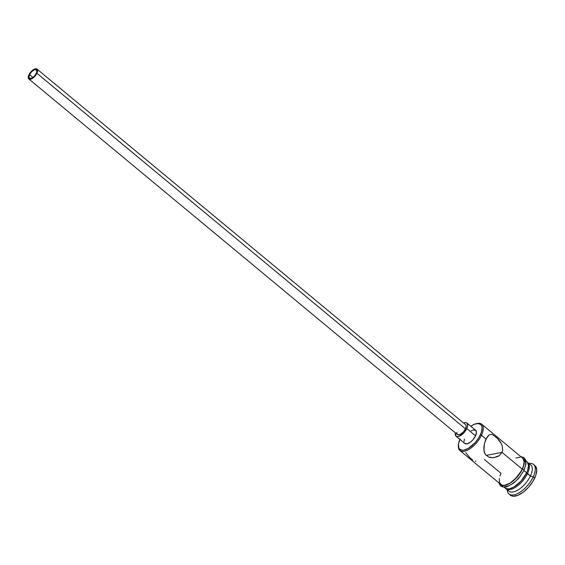 <?xml version="1.0" encoding="UTF-8"?>
<svg xmlns="http://www.w3.org/2000/svg" width="565" height="565" viewBox="0 0 565 565"><rect width="100%" height="100%" fill="white"/><g stroke="black" fill="none" stroke-linecap="round" stroke-linejoin="round"><path stroke-width="0.85" d="M458.385 445.05L458.342 445.969A17.084 7.889 -50.3 0 0 467.191 450.319A17.084 7.889 -50.3 0 0 481.458 435.297L480.342 434.916A16.23 7.493 129.7 0 1 466.789 449.189A16.23 7.493 129.7 0 1 458.385 445.05A16.23 7.493 129.7 0 1 459.875 439.386M29.599 74.679A5.339 2.465 129.7 0 1 36.337 69.919A5.339 2.465 129.7 0 1 36.252 73.386L34.564 75.915L32.318 77.808L30.277 78.422L29.387 78.005L29.027 76.988L29.599 74.679L31.294 72.151L33.54 70.258L34.966 69.679L36.471 70.053L36.782 71.769L36.252 73.386A5.339 2.465 129.7 0 1 29.521 78.14A5.339 2.465 129.7 0 1 29.599 74.679L32.904 77.419L29.599 74.679M28.836 78.959L457.396 434.556A6.406 2.959 -50.3 0 0 465.475 428.849L36.923 73.259A6.406 2.959 129.7 0 1 28.836 78.959A6.406 2.959 129.7 0 1 28.935 74.806A6.406 2.959 129.7 0 1 37.022 69.1A6.406 2.959 129.7 0 1 36.923 73.259L465.475 428.849L463.448 431.879L459.868 434.598L457.699 434.746L456.937 433.864L456.859 432.338M456.033 436.194L464.776 443.454A8.539 3.941 -50.3 0 0 475.553 435.848L466.81 428.588A8.539 3.941 129.7 0 1 456.033 436.194A8.539 3.941 129.7 0 1 455.39 432.889L455.821 435.989L457.247 436.653L459.324 436.251L464.098 432.635L466.81 428.588L475.553 435.848L472.849 439.888L470.476 442.098L466.973 443.843L464.564 443.243M476.514 423.637A17.084 7.889 129.7 0 1 481.726 424.216A17.084 7.889 129.7 0 1 481.458 435.297A17.084 7.889 129.7 0 1 459.91 450.51L500.724 484.375A17.084 7.889 -50.3 0 0 522.272 469.162L502.01 452.353L499.213 455.658L493.98 457.636L490.582 457.579L488.435 456.958L485.208 454.274L484.332 452.381L483.81 448.066L484.466 443.412L485.978 439.047L481.458 435.297L485.978 439.047L489.057 434.979L490.745 434.393L492.588 434.753L497.221 438.193L500.286 441.837L502.313 445.969L502.652 450.305L502.01 452.353L486.147 455.432L502.01 452.353L499.213 455.658L497.264 456.753L492.85 457.728L488.435 456.958L485.208 454.274L483.894 450.305L484.466 443.412L486.945 437.275L489.113 434.944M491.727 434.478L490.745 434.393M509.778 494.523A19.217 8.878 -50.3 0 0 510.435 495.215A19.217 8.878 -50.3 0 0 534.681 478.096L533.226 476.888A19.217 8.878 129.7 0 1 508.98 494.001A19.217 8.878 129.7 0 1 507.215 489.763A19.217 8.878 -50.3 0 0 517.653 493.556A19.217 8.878 -50.3 0 0 533.226 476.888L530.436 475.942L526.474 473.159L527.519 473.519A17.084 7.889 129.7 0 1 505.972 488.732A17.084 7.889 129.7 0 1 505.562 488.337A17.084 7.889 -50.3 0 0 516.163 486.875A17.084 7.889 -50.3 0 0 527.519 473.519L530.436 475.942A17.084 7.889 129.7 0 1 518.02 489.968A17.084 7.889 129.7 0 1 507.744 489.558M459.91 450.51A17.084 7.889 129.7 0 1 458.37 445.495M504.072 487.157L505.096 488.005A17.084 7.889 -50.3 0 0 526.651 472.792L523.939 470.546L526.651 472.792L527.717 470.115L528.48 465.405L527.343 462.135M505.972 488.732L508.881 491.155A17.084 7.889 -50.3 0 0 530.436 475.942A17.084 7.889 -50.3 0 0 530.705 464.854L527.788 462.438A17.084 7.889 129.7 0 1 527.519 473.519A17.084 7.889 -50.3 0 0 527.322 462.106A17.084 7.889 129.7 0 1 527.788 462.438M522.406 469.141A17.296 7.988 129.7 0 1 510.372 483.019A17.296 7.988 129.7 0 1 499.757 483.576L501.402 485.06L503.048 485.469L507.257 484.65L509.651 483.456L516.918 477.326L522.406 469.141A1.066 0.466 25.1 0 1 523.578 469.459A1.066 0.466 25.1 0 1 524.101 470.193A1.066 0.466 -154.9 0 0 523.578 469.459A1.066 0.466 -154.9 0 0 522.406 469.141A17.296 7.988 129.7 0 0 521.573 457.283L523.112 458.342L524.264 461.661L524.115 463.9L522.406 469.141M523.868 470.348A1.066 0.466 -154.9 0 0 524.101 470.193A1.066 0.466 25.1 0 1 523.868 470.348L522.371 473.138M460.122 438.843L458.519 443.758L458.702 447.621L459.458 448.97L462.184 450.241L464.034 450.114L468.378 448.356L475.193 442.6L478.943 437.536L481.359 432.373L482.086 427.896L481.761 426.137L481.006 424.788L478.287 423.524L474.339 424.287L470.786 426.236A16.23 7.493 129.7 0 1 476.076 423.729A16.23 7.493 129.7 0 1 480.342 434.916L481.458 435.297A17.084 7.889 -50.3 0 0 476.966 423.517L476.076 423.729M471.21 430.841L473.491 429.916L475.9 430.516L476.472 432.154L475.553 435.848A8.539 3.941 -50.3 0 0 475.688 430.311L466.937 423.051A8.539 3.941 129.7 0 1 466.81 428.588L467.651 426.003L467.156 423.263L465.722 422.592L463.568 423.03A8.539 3.941 129.7 0 1 466.937 423.051M463.992 441.611L464.451 439.026M535.465 466.104L536.743 469.783L535.881 475.087L533.021 481.203L528.586 487.192L523.261 492.157L517.844 495.336L513.175 496.24L511.346 495.788L509.955 494.742M534.681 478.096A19.217 8.878 -50.3 0 0 534.977 465.631L533.522 464.423A19.217 8.878 129.7 0 1 533.226 476.888L534.681 478.096M528.925 464.034A17.084 7.889 129.7 0 1 530.436 475.942L533.226 476.888A19.217 8.878 -50.3 0 0 529.031 463.47A19.217 8.878 129.7 0 1 533.522 464.423M504.665 487.588L507.525 488.923L509.482 488.789L514.051 486.938L521.227 480.879L526.651 472.792A17.084 7.889 -50.3 0 0 526.912 461.711L525.888 460.863M525.57 465.115L525.718 462.869L524.567 459.557M501.607 485.328L502.864 486.267M504.51 486.677L508.712 485.865M511.113 484.664L516.036 480.935L520.513 475.907M499.298 478.47L499.488 482.538L501.529 484.89L503.154 485.293L505.11 485.158L509.679 483.308L514.545 479.614L520.796 471.923L523.345 466.485L524.108 461.775L522.971 458.505M520.104 457.17L515.951 457.975M484.396 459.529L500.986 473.293L499.919 475.977M502.313 445.969L502.652 450.305L502.01 452.353L522.272 469.162A17.084 7.889 -50.3 0 0 522.54 458.081L481.726 424.216M492.588 434.753L497.221 438.193L501.473 443.85M475.363 461.118L475.949 461.139M465.779 452.685L469.466 457.325L472.7 460.009M465.737 424.852L466.167 426.081L465.475 428.849A6.406 2.959 -50.3 0 0 465.574 424.696L37.022 69.1M36.923 73.259L37.608 70.484L36.718 68.909L34.55 69.057L32.742 70.117L28.935 74.806L28.25 77.575L28.674 78.803L30.482 79.255L32.198 78.556L34.889 76.289L36.923 73.259M510.435 495.215L508.98 494.001M498.831 482.807L500.47 485.829L503.034 487.051L507.229 486.663L513.733 483.068L518.79 478.251L524.101 470.2L525.98 464.098L525.612 459.91L523.882 457.544L520.648 456.513"/></g></svg>
